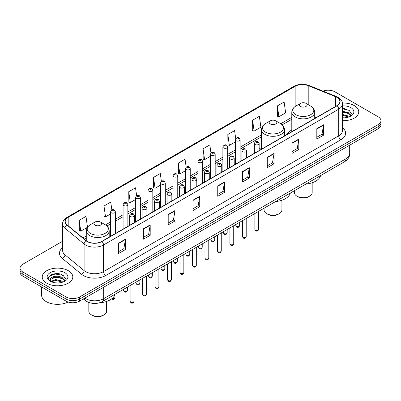 <?xml version="1.0" encoding="UTF-8"?>
<svg xmlns="http://www.w3.org/2000/svg" width="401" height="401" viewBox="0 0 401 401"><rect width="100%" height="100%" fill="white"/><g stroke="black" fill="none" stroke-linecap="round" stroke-linejoin="round"><path stroke-width="0.6" d="M261.537 147.473A16.877 9.744 0 0 0 259.156 149.052M291.798 129.999A16.877 9.744 0 0 0 287.051 134.45M90.285 302.93A9.554 5.514 180 0 1 85.729 300.91L83.353 298.956M58.797 273.793A12.737 7.353 0 0 0 51.343 274.68M344.75 108.696A12.737 7.353 0 0 0 342.434 108.686M62.661 241.222L22.847 264.209A9.554 5.514 0 0 0 20.05 268.109L20.05 272.269A9.554 5.514 0 0 0 22.847 276.169L66.08 301.131A9.554 5.514 0 0 0 79.588 301.131L378.153 128.756A9.554 5.514 0 0 0 380.95 124.856L380.95 122.776A9.554 5.514 0 0 1 378.153 126.676A9.554 5.514 0 0 0 380.95 122.776L380.95 120.696A9.554 5.514 0 0 0 378.153 116.796L334.92 91.834A9.554 5.514 0 0 0 322.96 91.112M20.05 268.109A9.554 5.514 0 0 0 22.847 272.008L66.08 296.971A9.554 5.514 0 0 0 79.588 296.971L79.588 299.051L378.153 126.676L79.588 299.051A9.554 5.514 0 0 1 66.08 299.051A9.554 5.514 0 0 0 79.588 299.051L79.588 301.131M22.847 272.008L22.847 274.089L66.08 299.051L22.847 274.089A9.554 5.514 0 0 1 20.05 270.189A9.554 5.514 0 0 0 22.847 274.089L22.847 276.169M354.283 105.613A15.283 8.822 0 0 0 342.364 103.052A15.283 8.822 0 0 1 354.283 105.613A15.283 8.822 0 0 1 358.76 111.854A15.283 8.822 0 0 0 354.283 105.613M68.33 270.71A15.283 8.822 0 0 0 51.674 268.795A15.283 8.822 0 0 0 42.24 276.951A15.283 8.822 0 0 0 46.716 283.191A15.283 8.822 0 0 0 63.373 285.101A15.283 8.822 0 0 0 72.807 276.951A15.283 8.822 0 0 0 68.33 270.71A15.283 8.822 0 0 0 51.674 268.795A15.283 8.822 0 0 0 42.24 276.951A15.283 8.822 0 0 0 46.716 283.191A15.283 8.822 0 0 0 63.373 285.101A15.283 8.822 0 0 0 72.807 276.951A15.283 8.822 0 0 0 68.33 270.71M336.9 97.348A10.19 5.885 180 0 1 339.888 101.508A10.19 5.885 180 0 1 336.9 105.669L101.744 241.432A10.19 5.885 180 0 1 86.19 240.65L67.052 224.866A10.19 5.885 180 0 1 65.213 221.492A10.19 5.885 180 0 1 68.195 217.332L295.156 86.295A10.19 5.885 180 0 1 308.209 85.639L335.542 96.686A10.19 5.885 180 0 1 336.9 97.348M337.081 97.242A10.446 6.03 0 0 0 335.687 96.566L308.354 85.518A10.446 6.03 0 0 0 294.981 86.195L68.015 217.232A10.446 6.03 0 0 0 66.847 224.951L85.984 240.735A10.446 6.03 0 0 0 101.924 241.537L337.081 105.769A10.446 6.03 0 0 0 337.081 97.242M118.676 243.071L118.676 253.472L125.433 249.572L125.433 239.171L118.676 243.071M118.676 251.627L123.879 248.625L125.403 239.517A2.546 1.469 -120 0 0 125.433 239.171M123.834 248.65L125.433 249.572M143.443 228.77L143.443 239.171L150.2 235.272L150.2 224.871L143.443 228.77M143.443 237.327L148.646 234.324L150.169 225.217A2.546 1.469 -120 0 0 150.2 224.871M148.601 234.349L150.2 235.272M168.209 214.475L168.209 224.871L174.966 220.971L174.966 210.575L168.209 214.475M168.209 223.026L173.412 220.024L174.941 210.921A2.546 1.469 -120 0 0 174.966 210.575M173.367 220.049L174.966 220.971M192.981 200.174L192.981 210.575L199.733 206.675L199.733 196.274L192.981 200.174M192.981 208.731L198.184 205.723L199.708 196.62A2.546 1.469 -120 0 0 199.733 196.274M198.134 205.753L199.733 206.675M316.82 128.676L316.82 139.077L323.572 135.177L323.572 124.776L316.82 128.676M316.82 137.232L322.023 134.225L323.547 125.122A2.546 1.469 -120 0 0 323.572 124.776M321.973 134.255L323.572 135.177M292.048 142.977L292.048 153.377L298.805 149.478L298.805 139.077L292.048 142.977M292.048 151.533L297.251 148.525L298.78 139.423A2.546 1.469 -120 0 0 298.805 139.077M297.206 148.555L298.805 149.478M267.282 157.277L267.282 167.673L274.038 163.773L274.038 153.377L267.282 157.277M267.282 165.829L272.485 162.826L274.008 153.723A2.546 1.469 -120 0 0 274.038 153.377M272.439 162.851L274.038 163.773M242.515 171.573L242.515 181.974L249.272 178.074L249.272 167.673L242.515 171.573M242.515 180.129L247.718 177.127L249.242 168.019A2.546 1.469 -120 0 0 249.272 167.673M247.673 177.152L249.272 178.074M217.748 185.874L217.748 196.274L224.5 192.375L224.5 181.974L217.748 185.874M217.748 194.43L222.951 191.427L224.475 182.32A2.546 1.469 -120 0 0 224.5 181.974M222.906 191.452L224.5 192.375M342.434 120.661A15.283 8.822 0 0 0 358.76 111.854A15.283 8.822 0 0 1 342.434 120.661M79.588 296.971L378.153 124.596A9.554 5.514 0 0 0 380.95 120.696M136.621 195.648L135.518 187.798L128.766 191.698L128.871 202.034M111.854 209.959L110.751 202.099L103.994 205.999L104.105 216.334M87.498 227.207L85.984 216.4L79.228 220.299L79.338 230.635M210.936 152.841L209.823 144.901L203.066 148.801L203.177 159.137M235.718 138.641L234.59 130.601L227.833 134.5L227.943 144.836M252.6 120.2L254.129 131.067L260.881 127.167L259.357 116.3L252.6 120.2L252.71 130.536M277.372 105.899L278.895 116.766L285.647 112.866L284.124 101.999L277.372 105.899L277.477 116.24M161.387 181.352L160.285 173.498L153.533 177.397L153.638 187.733M186.159 167.082L185.051 159.197L178.3 163.097L178.41 173.438M178.3 163.097L179.823 173.964L185.457 170.711M179.823 173.964L178.3 173.397M203.066 148.801L204.59 159.668L210.405 156.31M204.59 159.668L203.066 159.097M227.833 134.5L229.357 145.368L235.352 141.904M229.357 145.368L227.833 144.796M254.129 131.067L252.6 130.495M278.895 116.766L277.372 116.2M153.533 177.397L155.057 188.264L160.51 185.117M155.057 188.264L153.533 187.693M128.766 191.698L130.29 202.565L135.563 199.518M130.29 202.565L128.766 201.994M103.994 205.999L105.523 216.866L110.616 213.923M105.523 216.866L103.994 216.294M79.228 220.299L80.751 231.161L87.423 227.312M80.751 231.161L79.228 230.595M342.434 117.734L344.163 117.834M342.434 114.43L348.569 116.1L349.411 116.776M342.434 115.257L348.72 117.027M342.434 111.132L348.569 112.796L350.634 115.653M342.434 111.954L348.569 113.623L350.474 115.869M342.434 117.819A10.381 5.995 0 0 0 350.82 116.095A10.381 5.995 0 0 0 350.82 107.618A10.381 5.995 0 0 0 342.434 105.889M349.657 116.671L351.281 113.478L349.226 110.38L342.434 108.521M342.434 108.841L349.086 110.285M342.434 112.145L346.785 112.711M342.434 115.448L346.785 116.014M294.349 190.731L294.349 192.53A8.917 5.148 0 0 0 296.961 196.169L298.083 196.821A7.323 4.231 0 0 0 308.444 196.821L309.567 196.169A8.917 5.148 0 0 0 312.178 192.53L312.178 182.776M298.083 196.821L296.961 196.169A8.917 5.148 0 0 0 309.567 196.169M300.56 106.471A3.82 2.206 0 0 0 305.963 106.471A3.82 2.206 0 0 0 305.963 103.353L310.71 106.09A10.531 6.08 0 0 0 310.71 106.09A10.531 6.08 0 0 1 310.71 114.691A10.531 6.08 0 0 1 295.818 114.691A10.531 6.08 0 0 1 295.818 106.095C293.226 107.633 291.883 109.679 291.798 112.23A11.464 6.616 0 0 0 295.156 116.912A11.464 6.616 0 0 0 307.652 118.345A11.464 6.616 0 0 0 314.725 112.23C314.645 109.679 313.301 107.633 310.71 106.095L305.963 103.353A3.82 2.206 0 0 0 300.56 103.353A3.82 2.206 0 0 0 300.56 106.471M305.888 184.069A17.514 10.11 0 0 0 320.579 175.588M264.084 208.204L264.084 210.004A8.917 5.148 0 0 0 266.695 213.643L267.823 214.294A7.323 4.231 0 0 0 278.179 214.294L279.307 213.643A8.917 5.148 0 0 0 281.918 210.004L281.918 200.244M267.823 214.294L266.695 213.643A8.917 5.148 0 0 0 279.307 213.643M270.299 123.944A3.82 2.206 0 0 0 275.703 123.944A3.82 2.206 0 0 0 275.703 120.826L280.449 123.563A10.531 6.08 0 0 1 280.449 132.16A10.531 6.08 0 0 1 265.557 132.16A10.531 6.08 0 0 1 265.557 123.563C262.961 125.102 261.622 127.147 261.537 129.703A11.464 6.616 0 0 0 264.896 134.38A11.464 6.616 0 0 0 277.387 135.814A11.464 6.616 0 0 0 284.464 129.703C284.379 127.147 283.041 125.102 280.449 123.563L275.703 120.826A3.82 2.206 0 0 0 270.299 120.826A3.82 2.206 0 0 0 270.299 123.944M275.627 201.538A17.514 10.11 0 0 0 290.319 193.061M88.821 302.539L88.821 311.191A8.917 5.148 0 0 0 91.433 314.83L92.556 315.482A7.323 4.231 0 0 0 102.917 315.482L104.039 314.83A8.917 5.148 0 0 0 106.651 311.191L106.651 301.437M92.556 315.482L91.433 314.83A8.917 5.148 0 0 0 104.039 314.83M95.037 225.131A3.82 2.206 0 0 0 100.44 225.131A3.82 2.206 0 0 0 100.44 222.014L105.182 224.75A10.531 6.08 0 0 1 105.182 233.352A10.531 6.08 0 0 1 90.29 233.352A10.531 6.08 0 0 1 90.29 224.75C87.699 226.294 86.355 228.339 86.275 230.891A11.464 6.616 0 0 0 89.629 235.567A11.464 6.616 0 0 0 102.125 237.006A11.464 6.616 0 0 0 109.202 230.891C109.117 228.339 107.774 226.294 105.182 224.75L100.44 222.014A3.82 2.206 0 0 0 95.037 222.014A3.82 2.206 0 0 0 95.037 225.131M99.548 302.79A17.514 10.11 0 0 0 115.052 294.249M41.604 286.996L41.604 295.151A15.92 9.193 0 0 0 46.265 301.647A15.92 9.193 0 0 0 68.1 302.018M55.784 282.86L58.21 282.931M51.022 281.337L55.659 279.567L62.611 281.191L63.453 281.868M51.448 281.783L55.659 280.394L62.767 282.124M51.097 281.657L50.351 279.913A7.198 4.155 0 0 0 51.513 281.838M64.681 280.75L62.611 277.893C58.29 274.67 49.403 276.655 50.351 279.913L50.325 279.597M50.371 280.013L50.571 279.477L55.659 277.091L62.611 278.715L64.516 280.961M63.699 281.768L65.328 278.575L63.268 275.472C55.985 270.239 43.037 277.136 50.516 281.367L50.887 281.592M64.867 272.71A10.381 5.995 0 0 0 50.18 272.71A10.381 5.995 0 0 0 50.18 281.186A10.381 5.995 0 0 0 64.867 281.186A10.381 5.995 0 0 0 64.867 272.71M48.997 276.515L55.092 274.013L63.127 275.377M52.807 277.728L55.092 277.317L60.832 277.808M52.807 281.031L55.092 280.615L60.832 281.106M84.811 298.113A12.737 7.353 0 0 0 85.669 298.66A12.737 7.353 0 0 0 103.679 298.66L345.953 158.786A12.737 7.353 0 0 0 349.687 153.583C349.777 156.746 348.093 159.448 344.634 161.698L102.36 301.572A6.371 3.679 60 0 0 103.679 298.66L103.679 287.221M345.953 147.342L345.953 158.786A6.371 3.679 60 0 1 344.634 161.698M84.295 298.409A6.371 4.261 129.5 0 0 85.408 300.479L83.473 298.885M378.153 128.756L378.153 124.596M66.08 301.131L66.08 296.971M342.434 127.708A15.92 9.193 180 0 1 340.955 139.728L105.799 275.492A3.183 1.84 60 0 1 103.543 271.592L338.705 135.824A12.737 7.353 0 0 0 342.434 130.626L342.434 104.004A12.737 7.353 180 0 1 338.705 109.202A3.183 1.84 -120 0 0 337.081 105.769M105.799 275.492A15.92 9.193 180 0 1 83.283 275.492A15.92 9.193 180 0 1 81.498 274.264L62.355 258.485A15.92 9.193 180 0 1 62.661 247.698M85.533 271.592A12.737 7.353 0 0 0 103.543 271.592L103.543 244.971A12.737 7.353 180 0 1 84.105 243.988L64.967 228.209A12.737 7.353 180 0 1 62.661 223.989L62.661 250.615A12.737 7.353 0 0 0 64.967 254.83L84.105 270.61A12.737 7.353 0 0 0 85.533 271.592M342.434 104.004C342.86 102.014 341.396 99.794 338.043 97.348L336.369 96.531A3.183 1.494 112 0 0 335.687 96.566M336.369 96.531L309.036 85.483C303.763 83.619 298.755 83.889 294.018 86.295A3.183 1.84 60 0 1 294.981 86.195M68.015 217.232A3.183 1.84 -120 0 0 67.052 217.332C63.749 219.708 62.285 221.928 62.661 223.989M66.847 224.951A3.183 2.13 129.5 0 0 64.967 228.209L64.967 254.83A3.183 2.13 -50.5 0 1 62.355 258.485M309.036 85.483A3.183 1.494 112 0 0 308.354 85.518M85.984 240.735A3.183 2.13 129.5 0 0 84.105 243.988L84.105 270.61A3.183 2.13 -50.5 0 1 81.498 274.264M101.924 241.537A3.183 1.84 60 0 1 103.543 244.971L338.705 109.202L338.705 135.824A3.183 1.84 60 0 0 340.955 139.728M68.195 217.332L68.195 225.808M335.542 96.686L335.542 106.45M308.209 85.639L308.209 104.646M315.823 117.834L314.725 117.393M295.156 86.295L295.156 106.506M291.798 117.358L280.74 123.739M261.537 134.826L240.129 147.187M235.352 149.944L227.658 154.39M222.881 157.147L215.182 161.588M210.405 164.35L202.711 168.791M197.934 171.548L190.234 175.994M185.457 178.751L177.758 183.197M172.981 185.954L165.287 190.4M160.51 193.157L152.811 197.598M148.034 200.355L140.34 204.801M135.563 207.558L127.864 212.004M123.087 214.761L115.393 219.207M110.616 221.964L105.478 224.926M86.275 236.014L82.922 237.948M217.748 186.204L224.475 182.32M242.515 171.904L249.242 168.019M267.282 157.603L274.008 153.723M292.048 143.307L298.78 139.423M316.82 129.007L323.547 125.122M192.981 200.505L199.708 196.62M168.209 214.801L174.941 210.921M143.443 229.101L150.169 225.217M118.676 243.402L125.403 239.517M258.68 229.332C258.049 231.051 257.071 231.552 255.748 230.841L254.856 229.332A1.91 1.103 0 0 0 255.417 230.114A1.91 1.103 0 0 0 257.497 230.349A1.91 1.103 0 0 0 258.68 229.332L258.68 211.327M255.081 144.51A2.386 1.378 180 0 1 254.379 143.533C254.991 141.573 256.239 141.007 258.129 141.829L259.156 143.533A2.386 1.378 180 0 1 257.683 144.806A2.386 1.378 180 0 1 255.081 144.51M257.332 141.909A0.797 0.461 0 0 0 256.204 141.909A0.797 0.461 0 0 0 256.204 142.561A0.797 0.461 0 0 0 257.332 142.561A0.797 0.461 0 0 0 257.332 141.909M246.204 236.535C245.577 238.254 244.6 238.755 243.272 238.044L242.384 236.535A1.91 1.103 0 0 0 242.941 237.317A1.91 1.103 0 0 0 245.026 237.552A1.91 1.103 0 0 0 246.204 236.535L246.204 218.525M242.605 151.713A2.386 1.378 180 0 1 241.903 150.736C242.515 148.776 243.763 148.21 245.653 149.032L246.68 150.736A2.386 1.378 180 0 1 245.206 152.009A2.386 1.378 180 0 1 242.605 151.713M244.856 149.112A0.797 0.461 0 0 0 243.733 149.112A0.797 0.461 0 0 0 243.733 149.763A0.797 0.461 0 0 0 244.856 149.763A0.797 0.461 0 0 0 244.856 149.112M233.733 243.738C233.101 245.457 232.124 245.958 230.801 245.247L229.908 243.738A1.91 1.103 0 0 0 230.47 244.515A1.91 1.103 0 0 0 232.55 244.755A1.91 1.103 0 0 0 233.733 243.738L233.733 225.728M230.129 158.911A2.386 1.378 180 0 1 229.432 157.939C230.044 155.979 231.292 155.413 233.176 156.235L234.209 157.939A2.386 1.378 180 0 1 232.735 159.212A2.386 1.378 180 0 1 230.129 158.911M232.385 156.315A0.797 0.461 0 0 0 231.257 156.315A0.797 0.461 0 0 0 231.257 156.961A0.797 0.461 0 0 0 232.385 156.961A0.797 0.461 0 0 0 232.385 156.315M221.257 250.936C220.625 252.655 219.648 253.161 218.324 252.445L217.437 250.936A1.91 1.103 0 0 0 217.994 251.718A1.91 1.103 0 0 0 220.079 251.958A1.91 1.103 0 0 0 221.257 250.936L221.257 232.931M217.658 166.114A2.386 1.378 180 0 1 216.956 165.142C217.568 163.182 218.816 162.611 220.705 163.438L221.733 165.142A2.386 1.378 180 0 1 220.259 166.415A2.386 1.378 180 0 1 217.658 166.114M219.908 163.513A0.797 0.461 0 0 0 218.781 163.513A0.797 0.461 0 0 0 218.781 164.164A0.797 0.461 0 0 0 219.908 164.164A0.797 0.461 0 0 0 219.908 163.513M208.781 258.139C208.154 259.858 207.177 260.359 205.848 259.647L204.961 258.139A1.91 1.103 0 0 0 205.523 258.921A1.91 1.103 0 0 0 207.603 259.161A1.91 1.103 0 0 0 208.781 258.139L208.781 240.134M205.182 173.317A2.386 1.378 180 0 1 204.485 172.34C205.096 170.38 206.345 169.813 208.229 170.636L209.262 172.34A2.386 1.378 180 0 1 207.788 173.613A2.386 1.378 180 0 1 205.182 173.317M207.437 170.716A0.797 0.461 0 0 0 206.309 170.716A0.797 0.461 0 0 0 206.309 171.367A0.797 0.461 0 0 0 207.437 171.367A0.797 0.461 0 0 0 207.437 170.716M196.31 265.342C195.678 267.061 194.701 267.562 193.377 266.85L192.49 265.342A1.91 1.103 0 0 0 193.046 266.124A1.91 1.103 0 0 0 195.132 266.359A1.91 1.103 0 0 0 196.31 265.342L196.31 247.337M192.711 180.52A2.386 1.378 180 0 1 192.009 179.543C192.62 177.583 193.868 177.016 195.758 177.838L196.786 179.543A2.386 1.378 180 0 1 195.312 180.816A2.386 1.378 180 0 1 192.711 180.52M194.961 177.919A0.797 0.461 0 0 0 193.833 177.919A0.797 0.461 0 0 0 193.833 178.57A0.797 0.461 0 0 0 194.961 178.57A0.797 0.461 0 0 0 194.961 177.919M183.833 272.545C183.207 274.264 182.229 274.765 180.901 274.053L180.014 272.545A1.91 1.103 0 0 0 180.575 273.322A1.91 1.103 0 0 0 182.655 273.562A1.91 1.103 0 0 0 183.833 272.545L183.833 254.535M180.234 187.718A2.386 1.378 180 0 1 179.538 186.746C180.144 184.786 181.397 184.219 183.282 185.041L184.315 186.746A2.386 1.378 180 0 1 182.836 188.019A2.386 1.378 180 0 1 180.234 187.718M182.485 185.122A0.797 0.461 0 0 0 181.362 185.122A0.797 0.461 0 0 0 181.362 185.768A0.797 0.461 0 0 0 182.485 185.768A0.797 0.461 0 0 0 182.485 185.122M171.362 279.743C170.731 281.462 169.753 281.968 168.43 281.251L167.538 279.743A1.91 1.103 0 0 0 168.099 280.525A1.91 1.103 0 0 0 170.179 280.765A1.91 1.103 0 0 0 171.362 279.743L171.362 261.738M167.763 194.921A2.386 1.378 180 0 1 167.062 193.949C167.673 191.989 168.921 191.417 170.811 192.244L171.839 193.949A2.386 1.378 180 0 1 170.365 195.222A2.386 1.378 180 0 1 167.763 194.921M170.014 192.32A0.797 0.461 0 0 0 168.886 192.32A0.797 0.461 0 0 0 168.886 192.971A0.797 0.461 0 0 0 170.014 192.971A0.797 0.461 0 0 0 170.014 192.32M158.886 286.946C158.26 288.665 157.282 289.166 155.954 288.454L155.067 286.946A1.91 1.103 0 0 0 155.623 287.728A1.91 1.103 0 0 0 157.708 287.968A1.91 1.103 0 0 0 158.886 286.946L158.886 268.941M155.287 202.124A2.386 1.378 180 0 1 154.591 201.147C155.197 199.187 156.445 198.62 158.335 199.442L159.362 201.147A2.386 1.378 180 0 1 157.889 202.425A2.386 1.378 180 0 1 155.287 202.124M157.538 199.523A0.797 0.461 0 0 0 156.415 199.523A0.797 0.461 0 0 0 156.415 200.174A0.797 0.461 0 0 0 157.538 200.174A0.797 0.461 0 0 0 157.538 199.523M146.415 294.149C145.784 295.868 144.806 296.369 143.483 295.657L142.591 294.149A1.91 1.103 0 0 0 143.152 294.93A1.91 1.103 0 0 0 145.232 295.166A1.91 1.103 0 0 0 146.415 294.149L146.415 276.144M142.816 209.327A2.386 1.378 180 0 1 142.114 208.35C142.726 206.39 143.974 205.823 145.864 206.645L146.891 208.35A2.386 1.378 180 0 1 145.418 209.623A2.386 1.378 180 0 1 142.816 209.327M145.067 206.726A0.797 0.461 0 0 0 143.939 206.726A0.797 0.461 0 0 0 143.939 207.377A0.797 0.461 0 0 0 145.067 207.377A0.797 0.461 0 0 0 145.067 206.726M133.939 301.351C133.312 303.071 132.335 303.572 131.007 302.86L130.119 301.351A1.91 1.103 0 0 0 130.676 302.128A1.91 1.103 0 0 0 132.761 302.369A1.91 1.103 0 0 0 133.939 301.351L133.939 283.342M130.34 216.525A2.386 1.378 180 0 1 129.638 215.553C130.25 213.593 131.498 213.026 133.388 213.848L134.415 215.553A2.386 1.378 180 0 1 132.942 216.826A2.386 1.378 180 0 1 130.34 216.525M132.591 213.928A0.797 0.461 0 0 0 131.468 213.928A0.797 0.461 0 0 0 131.468 214.575A0.797 0.461 0 0 0 132.591 214.575A0.797 0.461 0 0 0 132.591 213.928M236.389 226.329A1.91 1.103 0 0 0 238.475 226.57A1.91 1.103 0 0 0 239.653 225.547C239.021 227.267 238.044 227.773 236.72 227.061L235.833 225.547A1.91 1.103 0 0 0 236.389 226.329M240.129 161.538L240.129 139.754A2.386 1.378 180 0 1 238.655 141.027A2.386 1.378 180 0 1 236.054 140.726A2.386 1.378 180 0 1 235.352 139.754L235.352 164.295M237.176 138.776A0.797 0.461 0 0 0 238.304 138.776A0.797 0.461 0 0 0 238.304 138.124A0.797 0.461 0 0 0 237.176 138.124A0.797 0.461 0 0 0 237.176 138.776M223.918 233.532A1.91 1.103 0 0 0 225.999 233.773A1.91 1.103 0 0 0 227.177 232.75C226.55 234.47 225.573 234.971 224.244 234.259L223.357 232.75A1.91 1.103 0 0 0 223.918 233.532M227.658 168.741L227.658 146.951A2.386 1.378 180 0 1 226.184 148.23A2.386 1.378 180 0 1 223.578 147.929A2.386 1.378 180 0 1 222.881 146.951L222.881 171.498M224.705 145.979A0.797 0.461 0 0 0 225.828 145.979A0.797 0.461 0 0 0 225.828 145.327A0.797 0.461 0 0 0 224.705 145.327A0.797 0.461 0 0 0 224.705 145.979M211.442 240.735A1.91 1.103 0 0 0 213.522 240.971A1.91 1.103 0 0 0 214.705 239.953C214.074 241.673 213.096 242.174 211.773 241.462L210.881 239.953A1.91 1.103 0 0 0 211.442 240.735M215.182 175.944L215.182 154.154A2.386 1.378 180 0 1 213.708 155.428A2.386 1.378 180 0 1 211.106 155.132A2.386 1.378 180 0 1 210.405 154.154L210.405 178.701M212.229 153.182A0.797 0.461 0 0 0 213.357 153.182A0.797 0.461 0 0 0 213.357 152.53A0.797 0.461 0 0 0 212.229 152.53A0.797 0.461 0 0 0 212.229 153.182M198.971 247.933A1.91 1.103 0 0 0 201.051 248.174A1.91 1.103 0 0 0 202.229 247.156C201.603 248.876 200.625 249.377 199.297 248.665L198.41 247.156A1.91 1.103 0 0 0 198.971 247.933M202.711 183.142L202.711 161.357A2.386 1.378 180 0 1 201.232 162.631A2.386 1.378 180 0 1 198.63 162.33A2.386 1.378 180 0 1 197.934 161.357L197.934 185.899M199.758 160.38A0.797 0.461 0 0 0 200.881 160.38A0.797 0.461 0 0 0 200.881 159.733A0.797 0.461 0 0 0 199.758 159.733A0.797 0.461 0 0 0 199.758 160.38M186.495 255.136A1.91 1.103 0 0 0 188.575 255.377A1.91 1.103 0 0 0 189.758 254.359C189.127 256.074 188.149 256.58 186.826 255.868L185.934 254.359A1.91 1.103 0 0 0 186.495 255.136M190.234 190.345L190.234 168.56A2.386 1.378 180 0 1 188.761 169.834A2.386 1.378 180 0 1 186.159 169.533A2.386 1.378 180 0 1 185.457 168.56L185.457 193.102M187.282 167.583A0.797 0.461 0 0 0 188.41 167.583A0.797 0.461 0 0 0 188.41 166.931A0.797 0.461 0 0 0 187.282 166.931A0.797 0.461 0 0 0 187.282 167.583M174.019 262.339A1.91 1.103 0 0 0 176.104 262.58A1.91 1.103 0 0 0 177.282 261.557C176.656 263.277 175.678 263.778 174.35 263.066L173.463 261.557A1.91 1.103 0 0 0 174.019 262.339M177.758 197.548L177.758 175.758A2.386 1.378 180 0 1 176.285 177.036A2.386 1.378 180 0 1 173.683 176.736A2.386 1.378 180 0 1 172.981 175.758L172.981 200.305M174.811 174.786A0.797 0.461 0 0 0 175.934 174.786A0.797 0.461 0 0 0 175.934 174.134A0.797 0.461 0 0 0 174.811 174.134A0.797 0.461 0 0 0 174.811 174.786M161.548 269.542A1.91 1.103 0 0 0 163.628 269.778A1.91 1.103 0 0 0 164.811 268.76C164.179 270.48 163.202 270.981 161.879 270.269L160.986 268.76A1.91 1.103 0 0 0 161.548 269.542M165.287 204.751L165.287 182.961A2.386 1.378 180 0 1 163.814 184.234A2.386 1.378 180 0 1 161.207 183.939A2.386 1.378 180 0 1 160.51 182.961L160.51 207.507M162.335 181.989A0.797 0.461 0 0 0 163.463 181.989A0.797 0.461 0 0 0 163.463 181.337A0.797 0.461 0 0 0 162.335 181.337A0.797 0.461 0 0 0 162.335 181.989M149.072 276.74A1.91 1.103 0 0 0 151.157 276.981A1.91 1.103 0 0 0 152.335 275.963C151.703 277.682 150.726 278.184 149.403 277.472L148.515 275.963A1.91 1.103 0 0 0 149.072 276.74M152.811 211.949L152.811 190.164A2.386 1.378 180 0 1 151.337 191.437A2.386 1.378 180 0 1 148.736 191.137A2.386 1.378 180 0 1 148.034 190.164L148.034 214.705M149.864 189.187A0.797 0.461 0 0 0 150.987 189.187A0.797 0.461 0 0 0 150.987 188.54A0.797 0.461 0 0 0 149.864 188.54A0.797 0.461 0 0 0 149.864 189.187M136.601 283.943A1.91 1.103 0 0 0 138.681 284.184A1.91 1.103 0 0 0 139.859 283.166C139.232 284.88 138.255 285.387 136.931 284.675L136.039 283.166A1.91 1.103 0 0 0 136.601 283.943M140.34 219.152L140.34 197.367A2.386 1.378 180 0 1 138.866 198.64A2.386 1.378 180 0 1 136.26 198.34A2.386 1.378 180 0 1 135.563 197.367L135.563 221.908M137.388 196.39A0.797 0.461 0 0 0 138.515 196.39A0.797 0.461 0 0 0 138.515 195.743A0.797 0.461 0 0 0 137.388 195.743A0.797 0.461 0 0 0 137.388 196.39M124.125 291.146A1.91 1.103 0 0 0 126.21 291.387A1.91 1.103 0 0 0 127.388 290.364C126.756 292.083 125.779 292.585 124.455 291.873L123.568 290.364A1.91 1.103 0 0 0 124.125 291.146M127.864 226.354L127.864 204.565A2.386 1.378 180 0 1 126.39 205.843A2.386 1.378 180 0 1 123.789 205.543A2.386 1.378 180 0 1 123.087 204.565L123.087 229.111M124.911 203.593A0.797 0.461 0 0 0 126.039 203.593A0.797 0.461 0 0 0 126.039 202.941A0.797 0.461 0 0 0 124.911 202.941A0.797 0.461 0 0 0 124.911 203.593M112.079 298.534A1.91 1.103 0 0 0 114.912 297.567C114.285 299.286 113.308 299.788 111.979 299.076L111.673 298.855M115.393 233.557L115.393 211.768A2.386 1.378 180 0 1 113.914 213.041A2.386 1.378 180 0 1 111.313 212.746A2.386 1.378 180 0 1 110.616 211.768L110.616 236.314M112.44 210.796A0.797 0.461 0 0 0 113.563 210.796A0.797 0.461 0 0 0 113.563 210.144A0.797 0.461 0 0 0 112.44 210.144A0.797 0.461 0 0 0 112.44 210.796M102.36 301.572C97.237 304.148 92.11 304.148 86.987 301.572L85.408 300.479M349.687 153.583L349.687 145.192M294.018 86.295L67.052 217.332M291.798 119.292L282.194 124.841M261.537 136.766L240.129 149.127M235.352 151.884L227.658 156.325M222.881 159.087L215.182 163.528M210.405 166.285L202.711 170.731M197.934 173.488L190.234 177.934M185.457 180.691L177.758 185.132M172.981 187.894L165.287 192.335M160.51 195.092L152.811 199.538M148.034 202.294L140.34 206.741M135.563 209.497L127.864 213.944M123.087 216.7L115.393 221.141M110.616 223.898L106.932 226.029M86.275 237.953L84.305 239.091M314.725 118.47L314.725 112.23M291.798 131.708L291.798 112.23M300.56 103.353L295.818 106.095M284.464 135.939L284.464 129.703M261.537 149.177L261.537 129.703M270.299 120.826L265.557 123.563M109.202 237.131L109.202 230.891M86.275 240.715L86.275 230.891M95.037 222.014L90.29 224.75M254.856 229.332L254.856 213.532M254.379 153.312L254.379 143.533M259.156 150.555L259.156 143.533M242.384 236.535L242.384 220.735M241.903 160.51L241.903 150.736M246.68 157.753L246.68 150.736M229.908 243.738L229.908 227.933M229.432 167.713L229.432 157.939M234.209 164.956L234.209 157.939M217.437 250.936L217.437 235.136M216.956 174.916L216.956 165.142M221.733 172.159L221.733 165.142M204.961 258.139L204.961 242.339M204.485 182.119L204.485 172.34M209.262 179.362L209.262 172.34M192.49 265.342L192.49 249.542M192.009 189.322L192.009 179.543M196.786 186.56L196.786 179.543M180.014 272.545L180.014 256.74M179.538 196.52L179.538 186.746M184.315 193.763L184.315 186.746M167.538 279.743L167.538 263.943M167.062 203.723L167.062 193.949M171.839 200.966L171.839 193.949M155.067 286.946L155.067 271.146M154.591 210.926L154.591 201.147M159.362 208.169L159.362 201.147M142.591 294.149L142.591 278.349M142.114 218.129L142.114 208.35M146.891 215.367L146.891 208.35M130.119 301.351L130.119 285.547M129.638 225.327L129.638 215.553M134.415 222.57L134.415 215.553M239.653 225.547L239.653 222.309M240.129 139.754L239.101 138.049C237.713 137.047 236.465 137.613 235.352 139.754M235.833 225.547L235.833 224.515M227.177 232.75L227.177 229.512M227.658 146.951L226.625 145.247C225.242 144.25 223.994 144.816 222.881 146.951M223.357 232.75L223.357 231.718M214.705 239.953L214.705 236.715M215.182 154.154L214.154 152.45C212.766 151.453 211.517 152.019 210.405 154.154M210.881 239.953L210.881 238.921M202.229 247.156L202.229 243.913M202.711 161.357L201.678 159.653C200.294 158.651 199.046 159.222 197.934 161.357M198.41 247.156L198.41 246.124M189.758 254.359L189.758 251.116M190.234 168.56L189.207 166.856C187.818 165.854 186.57 166.42 185.457 168.56M185.934 254.359L185.934 253.322M177.282 261.557L177.282 258.319M177.758 175.758L176.731 174.059C175.347 173.057 174.094 173.623 172.981 175.758M173.463 261.557L173.463 260.525M164.811 268.76L164.811 265.522M165.287 182.961L164.255 181.257C162.871 180.26 161.623 180.826 160.51 182.961M160.986 268.76L160.986 267.728M152.335 275.963L152.335 272.72M152.811 190.164L151.784 188.46C150.4 187.457 149.147 188.029 148.034 190.164M148.515 275.963L148.515 274.931M139.859 283.166L139.859 279.923M140.34 197.367L139.307 195.663C137.924 194.66 136.676 195.232 135.563 197.367M136.039 283.166L136.039 282.129M127.388 290.364L127.388 287.126M127.864 204.565L126.836 202.866C125.448 201.863 124.2 202.43 123.087 204.565M123.568 290.364L123.568 289.332M114.912 297.567L114.912 294.705M115.393 211.768L114.36 210.064C112.977 209.066 111.729 209.633 110.616 211.768"/></g></svg>
